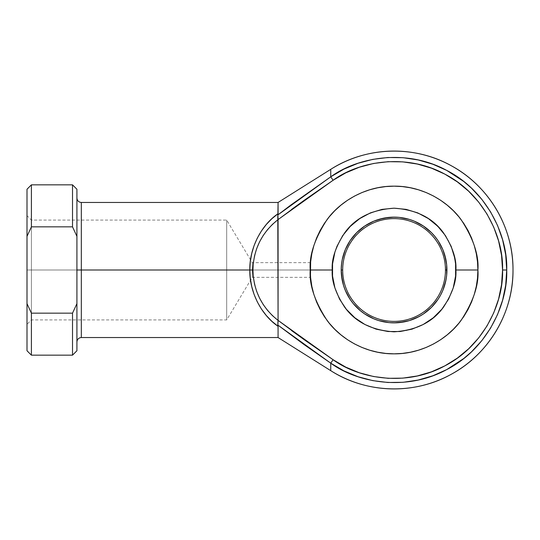 <?xml version="1.0" encoding="UTF-8"?>
<svg xmlns="http://www.w3.org/2000/svg" width="540" height="540" viewBox="0 0 540 540"><rect width="100%" height="100%" fill="white"/><g stroke="black" fill="none" stroke-linecap="round" stroke-linejoin="round"><path stroke-width="0.41" stroke-dasharray="2.7 2.03" d="M277.884 214.907L278.073 213.705L277.884 214.907L330.75 176.823L330.75 169.331L330.75 176.823L304.02 195.46L277.884 214.907M277.81 216.479L277.857 216.938M291.573 330.575L278.073 320.382L278.073 219.578C261.839 232.47 253.463 249.278 252.936 270L249.824 270C249.332 248.535 261.083 225.119 278.073 213.705L271.877 218.714L266.294 224.505L261.421 230.985L257.33 238.052L254.084 245.606L251.728 253.53L250.304 261.704L249.824 270L81.324 270L81.324 337.541L81.324 270L76.923 270L76.923 341.948L76.923 198.052L76.923 270L76.923 198.052L76.923 270L76.923 198.052L76.923 270L81.324 270L81.324 202.46M341.469 275.225L341.213 270L342.677 270A51.388 51.388 0 0 1 394.072 218.612A51.388 51.388 0 0 1 445.46 270A51.388 51.388 0 0 1 394.072 321.388A51.388 51.388 0 0 1 342.677 270L341.213 270A52.859 52.859 0 0 0 394.072 322.859A52.859 52.859 0 0 0 446.924 270L445.46 270A51.388 51.388 0 0 0 394.072 218.612A51.388 51.388 0 0 0 342.677 270A51.388 51.388 0 0 0 394.072 321.388A51.388 51.388 0 0 0 445.46 270L446.924 270L446.675 275.184L444.65 285.343L442.901 290.23L438.021 299.369L431.447 307.375L423.434 313.949L414.295 318.836L409.414 320.584M310.23 270.088L332.255 270C331.432 280.746 335.549 293.105 344.621 307.091C355.354 322.09 371.837 330.332 394.072 331.817C416.3 330.332 432.79 322.09 443.522 307.091C452.588 293.105 456.712 280.746 455.882 270C456.712 259.254 452.588 246.895 443.522 232.909C432.79 217.91 416.3 209.669 394.072 208.184C371.837 209.669 355.354 217.91 344.621 232.909C335.549 246.895 331.432 259.254 332.255 270L310.23 270C309.11 255.427 314.699 238.66 326.997 219.699C339.863 201.69 365.607 185.828 394.072 186.158C422.53 185.828 448.274 201.69 461.14 219.699C473.438 238.66 479.027 255.427 477.907 270L455.882 270L455.585 263.939L453.222 252.059L448.585 240.86L441.855 230.782L433.283 222.217L428.409 218.606L417.724 212.888L406.127 209.372L394.072 208.184L382.01 209.372L370.413 212.888L359.728 218.606L354.854 222.217L346.288 230.782L339.552 240.86L334.915 252.059L332.552 263.939L332.552 276.062L334.915 287.942L336.96 293.659L342.671 304.344L346.288 309.218L354.854 317.783L364.932 324.513L376.124 329.15L388.01 331.519L400.127 331.519L406.127 330.629L417.724 327.112L428.409 321.394L433.283 317.783L441.855 309.218L448.585 299.14L453.222 287.942L455.585 276.062L455.882 270L477.907 270L477.502 261.785L476.3 253.645L474.296 245.666L471.528 237.917L468.011 230.479L463.779 223.425L458.879 216.81M310.244 271.579L310.237 271.195M310.541 277.202L310.507 276.777L310.554 277.344L252.268 277.344L252.268 270L252.268 277.344L252.268 270L226.685 270L226.685 319.923L226.685 270L31.408 270L31.408 319.923L31.408 270L27 270L310.23 270L310.453 276.102M310.412 264.512L310.23 270L27 270L27 324.324L27 215.676L27 324.324L27 270L31.408 270L31.408 319.923L31.408 270L226.685 270L226.685 319.923L226.685 270L252.268 270L252.268 277.344L226.685 319.923L31.408 319.923L27 324.324M343.913 169.128L330.75 176.823C356.927 157.538 405.81 148.048 446.783 170.438C488.336 191.741 507.964 237.506 506.723 270C507.964 302.495 488.336 348.26 446.783 369.562C405.81 391.952 356.927 382.462 330.75 363.177L343.913 370.872L358 376.724L372.742 380.619L387.875 382.489L403.13 382.293L418.21 380.038L432.851 375.773L446.783 369.562L463.813 358.472L471.508 351.817L481.849 340.612L486.432 334.503L494.296 321.442L500.324 307.429L502.619 300.152L505.697 285.215L506.466 277.627L506.662 266.186L505.697 254.786L502.619 239.848L497.549 225.464L490.583 211.896L481.849 199.388L471.508 188.183L463.813 181.528L446.783 170.438L432.851 164.228L418.21 159.962L403.13 157.707L387.875 157.511L372.742 159.381L358 163.276L343.913 169.128M330.75 370.67L330.75 363.177L330.75 370.67M278.073 202.46L278.073 213.705L278.073 202.46M310.331 265.869L310.23 270L252.268 270L310.23 270L310.554 262.656L310.277 272.808M278.073 219.618L272.511 224.296L267.529 229.628L263.196 235.501L259.571 241.832L256.696 248.535L254.617 255.528L253.361 262.717L252.936 270L253.361 277.283L254.617 284.472L256.696 291.465L259.571 298.168L263.196 304.499L267.529 310.372L272.511 315.704L278.073 320.423L278.073 219.618L291.573 209.425M305.289 199.53L333.092 180.272L345.769 172.861L359.33 167.231L373.531 163.478L388.105 161.683L402.793 161.865L417.319 164.039L431.42 168.149L444.832 174.123L457.319 181.859L468.639 191.214L478.602 202.007L487.013 214.043L493.715 227.111L498.596 240.962L501.559 255.346L502.551 270L501.559 284.654L498.596 299.038L493.715 312.89L487.013 325.957L478.602 337.993L468.639 348.786L457.319 358.142L444.832 365.877L431.42 371.851L417.319 375.962L402.793 378.135L388.105 378.317L373.531 376.522L359.33 372.769L345.769 367.139L333.092 359.728L305.289 340.47M453.35 210.715L447.255 205.193L440.647 200.293M433.593 196.06L426.155 192.544M410.427 187.772L402.287 186.563M377.717 187.772L369.731 189.769M361.989 192.544L354.55 196.06L347.49 200.293M340.882 205.193L334.787 210.715M329.258 216.81L324.358 223.425M316.615 237.917L313.841 245.666L311.843 253.645L310.635 261.785M310.514 263.122L310.446 264.04M471.528 302.083L474.296 294.334L476.3 286.355L477.502 278.215L477.907 270C479.027 284.573 473.438 301.34 461.14 320.301C448.274 338.31 422.53 354.173 394.072 353.842C365.607 354.173 339.863 338.31 326.997 320.301C314.699 301.34 309.11 284.573 310.23 270L310.554 277.344M311.843 286.355L313.841 294.334L316.615 302.083L320.132 309.521L324.358 316.575L329.258 323.19M334.787 329.285L340.882 334.807L347.49 339.707M354.55 343.94L361.989 347.456M377.717 352.229L385.85 353.437M410.427 352.229L418.406 350.231M426.155 347.456L433.593 343.94L440.647 339.707M447.255 334.807L453.35 329.285L458.879 323.19L463.779 316.575M252.268 270L252.268 262.656L252.268 270M81.324 337.541L81.324 270L249.824 270L250.304 278.296L251.728 286.47L254.084 294.394L257.33 301.948L261.421 309.015L266.294 315.495L271.877 321.287L278.073 326.295L278.073 337.541L277.884 325.094L304.02 344.547L330.75 363.177L277.884 325.094L278.073 320.382M72.515 184.842L72.515 226.841L31.408 226.841L31.408 184.842L31.408 226.841L27 236.358L27 189.243L27 303.642L27 236.358L31.408 226.841L72.515 226.841L72.515 184.842M72.515 313.16L72.515 355.158L72.515 313.16L76.923 303.642L76.923 350.757L76.923 236.358L76.923 303.642L72.515 313.16L31.408 313.16L72.515 313.16M31.408 355.158L31.408 313.16L31.408 355.158M76.923 189.243L76.923 236.358L72.515 226.841L76.923 236.358L76.923 189.243M226.685 270L226.685 220.077L226.685 270M31.408 270L31.408 220.077L31.408 270M27 350.757L27 303.642L31.408 313.16L27 303.642L27 350.757M27 270L27 215.676L27 270M81.324 270L81.324 202.46L81.324 270M310.453 263.898L310.392 264.803M310.507 263.216L310.541 262.798M446.668 264.776L446.924 270A52.859 52.859 0 0 0 394.072 217.141A52.859 52.859 0 0 0 341.213 270L342.225 259.686L343.487 254.657L347.456 245.086L353.207 236.466L356.69 232.625L364.702 226.051L373.842 221.164L378.722 219.416M388.847 217.397L399.249 217.397L409.414 219.416L414.295 221.164L423.434 226.051L431.447 232.625L438.021 240.631L442.901 249.77L444.65 254.657M399.289 322.603L388.888 322.603L378.722 320.584L373.842 318.836L364.702 313.949L356.69 307.375L353.207 303.534L347.456 294.914L343.487 285.343M333.092 359.728L330.75 363.177L333.092 359.728C358.304 378.297 405.378 387.437 444.832 365.877C484.846 345.364 503.746 301.293 502.551 270C503.746 238.707 484.846 194.636 444.832 174.123C405.378 152.564 358.304 161.703 333.092 180.272L330.75 176.823L333.092 180.272M277.884 325.094L278.073 326.295C261.083 314.881 249.332 291.465 249.824 270L252.936 270C253.463 290.723 261.839 307.53 278.073 320.423L277.884 325.094M277.864 216.999L277.776 215.865M310.554 262.656L252.268 262.656L226.685 220.077L31.408 220.077L27 215.676"/><path stroke-width="0.81" d="M277.857 216.938L277.884 214.907L290.844 205.031L330.75 176.823L330.75 169.331A118.928 118.928 0 0 1 513 270A118.928 118.928 0 0 1 330.75 370.67L330.75 363.177C356.927 382.462 405.81 391.952 446.783 369.562C488.336 348.26 507.964 302.495 506.723 270L502.551 270C503.746 301.293 484.846 345.364 444.832 365.877C405.378 387.437 358.304 378.297 333.092 359.728L330.75 363.177L304.02 344.54L277.884 325.094L278.073 320.423C261.839 307.53 253.463 290.723 252.936 270L249.824 270C249.332 291.465 261.083 314.881 278.073 326.295L277.884 325.094L278.073 326.295L271.877 321.287L266.294 315.495L261.421 309.015L257.33 301.948L254.084 294.394L251.728 286.47L250.304 278.296L249.824 270L250.304 261.704L251.728 253.53L254.084 245.606L257.33 238.052L261.421 230.985L266.294 224.505L271.877 218.714L278.073 213.705L278.073 202.46L277.864 216.999M342.677 270A51.388 51.388 0 0 0 394.072 321.388A51.388 51.388 0 0 0 445.46 270L446.924 270A52.859 52.859 0 0 1 394.072 322.859A52.859 52.859 0 0 1 341.213 270L342.677 270A51.388 51.388 0 0 1 394.072 218.612A51.388 51.388 0 0 1 445.46 270A51.388 51.388 0 0 1 394.072 321.388A51.388 51.388 0 0 1 342.677 270L341.213 270L341.469 264.816L342.225 259.686L345.236 249.77L350.123 240.631L356.69 232.625L364.702 226.051L373.842 221.164L383.758 218.16L394.072 217.141L399.249 217.397L409.414 219.416L414.295 221.164L423.434 226.051L431.447 232.625L434.93 236.466L438.021 240.631L442.901 249.77L445.912 259.686L446.675 264.816L446.675 275.184L445.912 280.314L442.901 290.23L440.687 294.914L438.021 299.369L431.447 307.375L423.434 313.949L418.986 316.615L409.414 320.584L404.379 321.84L394.072 322.859L388.888 322.603L378.722 320.584L373.842 318.836L364.702 313.949L360.538 310.858L353.207 303.534L350.123 299.369L345.236 290.23L343.487 285.343L342.225 280.314L341.213 270A52.859 52.859 0 0 1 394.072 217.141A52.859 52.859 0 0 1 446.924 270L445.46 270A51.388 51.388 0 0 0 394.072 218.612A51.388 51.388 0 0 0 342.677 270M310.446 275.967L310.635 261.785L311.843 253.645L313.841 245.666L316.615 237.917L320.132 230.479L324.358 223.425L329.258 216.81L334.787 210.715L340.882 205.193L347.49 200.293L354.55 196.06L361.989 192.544L369.731 189.769L377.717 187.772L385.85 186.563L394.072 186.158L402.287 186.563L410.427 187.772L418.406 189.769L426.155 192.544L433.593 196.06L440.647 200.293L447.255 205.193L453.35 210.715L458.879 216.81L463.779 223.425L468.011 230.479L471.528 237.917L474.296 245.666L476.3 253.645L477.502 261.785L477.907 270C479.027 255.427 473.438 238.66 461.14 219.699C448.274 201.69 422.53 185.828 394.072 186.158C365.607 185.828 339.863 201.69 326.997 219.699C314.699 238.66 309.11 255.427 310.23 270L332.255 270C331.432 259.254 335.549 246.895 344.621 232.909C355.354 217.91 371.837 209.669 394.072 208.184C416.3 209.669 432.79 217.91 443.522 232.909C452.588 246.895 456.712 259.254 455.882 270L477.907 270L477.502 278.215L476.3 286.355L474.296 294.334L471.528 302.083L468.011 309.521L463.779 316.575L458.879 323.19L453.35 329.285L447.255 334.807L440.647 339.707L433.593 343.94L426.155 347.456L418.406 350.231L410.427 352.229L402.287 353.437L394.072 353.842L385.85 353.437L377.717 352.229L369.731 350.231L361.989 347.456L354.55 343.94L347.49 339.707L340.882 334.807L334.787 329.285L329.258 323.19L324.358 316.575L320.132 309.521L316.615 302.083L313.841 294.334L311.843 286.355L310.635 278.215L310.23 270.385M310.507 276.777L310.541 277.202M310.277 272.815L310.331 265.916M330.75 169.331L330.75 176.823L343.913 169.128L358 163.276L372.742 159.381L387.875 157.511L403.13 157.707L418.21 159.962L432.851 164.228L446.783 170.438L463.813 181.528L471.508 188.183L481.849 199.388L490.583 211.896L497.549 225.464L502.619 239.848L505.697 254.786L506.723 270L505.697 285.215L502.619 300.152L497.549 314.537L490.583 328.104L481.849 340.612L471.508 351.817L463.813 358.472L446.783 369.562L432.851 375.773L418.21 380.038L403.13 382.293L387.875 382.489L372.742 380.619L358 376.724L343.913 370.872L330.75 363.177L330.75 370.67C366.471 393.62 414.599 394.99 451.575 374.105C488.936 353.93 513.405 312.464 513 270C513.405 227.536 488.936 186.071 451.575 165.895C414.599 145.01 366.471 146.381 330.75 169.331L278.073 202.46L81.324 202.46L81.324 270L76.923 270L81.324 270L81.324 337.541L81.324 270L249.824 270L81.324 270L81.324 337.541C78.651 337.804 77.186 339.275 76.923 341.948M277.803 216.412L278.073 320.382L305.289 340.47L333.092 359.728L345.769 367.139L359.33 372.769L373.531 376.522L388.105 378.317L402.793 378.135L417.319 375.962L431.42 371.851L444.832 365.877L457.319 358.142L468.639 348.786L478.602 337.993L487.013 325.957L493.715 312.89L498.596 299.038L501.559 284.654L502.551 270L501.559 255.346L498.596 240.962L493.715 227.111L487.013 214.043L478.602 202.007L468.639 191.214L457.319 181.859L444.832 174.123L431.42 168.149L417.319 164.039L402.793 161.865L388.105 161.683L373.531 163.478L359.33 167.231L345.769 172.861L333.092 180.272L305.289 199.53L278.073 219.618L278.073 320.423L272.511 315.704L267.529 310.372L263.196 304.499L259.571 298.168L256.696 291.465L254.617 284.472L253.361 277.283L252.936 270L253.361 262.717L254.617 255.528L256.696 248.535L259.571 241.832L263.196 235.501L267.529 229.628L272.511 224.296L278.073 219.578L333.092 180.272L330.75 176.823L277.884 214.907L277.776 215.865M291.573 209.425L305.289 199.53M305.289 340.47L291.573 330.575M458.879 216.81L453.35 210.715M440.647 200.293L433.593 196.06M426.155 192.544L418.406 189.769L410.427 187.772M402.287 186.563L394.072 186.158L385.85 186.563L377.717 187.772M369.731 189.769L361.989 192.544M347.49 200.293L340.882 205.193M334.787 210.715L329.258 216.81M324.358 223.425L320.132 230.479L316.615 237.917M310.635 261.785L310.514 263.122M310.446 264.04L310.412 264.512M310.554 277.344L311.843 286.355M329.258 323.19L334.787 329.285M347.49 339.707L354.55 343.94M361.989 347.456L369.731 350.231L377.717 352.229M385.85 353.437L394.072 353.842L402.287 353.437L410.427 352.229M418.406 350.231L426.155 347.456M440.647 339.707L447.255 334.807M463.779 316.575L468.011 309.521L471.528 302.083M310.507 263.216L310.453 263.898L310.507 263.216M330.75 370.67L278.073 337.541L278.073 326.295L278.073 337.541L81.324 337.541M72.515 226.841L72.515 184.842L72.515 226.841L76.923 236.358L76.923 189.243L76.923 303.642L76.923 236.358L72.515 226.841L31.408 226.841L72.515 226.841M27 189.243L27 303.642L27 189.243L31.408 184.842L31.408 226.841L31.408 184.842L72.515 184.842L76.923 189.243M76.923 350.757L76.923 303.642L72.515 313.16L72.515 355.158L72.515 313.16L31.408 313.16L31.408 355.158L31.408 313.16L27 303.642L27 350.757L31.408 355.158L72.515 355.158L76.923 350.757L76.923 303.642L72.515 313.16L31.408 313.16L27 303.642L27 350.757M27 236.358L31.408 226.841L27 236.358M81.324 270L81.324 202.46L81.324 270M310.392 264.809L310.453 263.898M428.409 218.606L417.724 212.888L406.127 209.372L394.072 208.184L382.01 209.372L370.413 212.888L359.728 218.606L350.359 226.294L342.671 235.656L336.96 246.341L334.915 252.059L332.552 263.939L332.552 276.062L334.915 287.942L339.552 299.14L346.288 309.218L354.854 317.783L364.932 324.513L376.124 329.15L388.01 331.519L400.127 331.519L412.013 329.15L423.212 324.513L433.283 317.783L441.855 309.218L448.585 299.14L453.222 287.942L455.585 276.062L455.585 263.939L454.694 257.938L451.177 246.341L445.466 235.656L437.778 226.294L428.375 218.579M409.414 320.584L399.249 322.603M343.487 285.343L341.469 275.184M378.722 219.416L388.888 217.397M444.65 254.657L446.675 264.816M332.255 270L310.23 270C309.11 284.573 314.699 301.34 326.997 320.301C339.863 338.31 365.607 354.173 394.072 353.842C422.53 354.173 448.274 338.31 461.14 320.301C473.438 301.34 479.027 284.573 477.907 270L455.882 270C456.712 280.746 452.588 293.105 443.522 307.091C432.79 322.09 416.3 330.332 394.072 331.817C371.837 330.332 355.354 322.09 344.621 307.091C335.549 293.105 331.432 280.746 332.255 270M278.073 320.382L333.092 359.728L278.073 320.382L277.857 323.008M333.072 180.293L305.377 199.469M305.235 199.571L278.113 219.584M277.884 214.907L278.073 213.705C261.083 225.119 249.332 248.535 249.824 270L252.936 270C253.463 249.278 261.839 232.47 278.073 219.578L277.884 214.907M502.551 270L506.723 270C507.964 237.506 488.336 191.741 446.783 170.438C405.81 148.048 356.927 157.538 330.75 176.823L333.092 180.272C358.304 161.703 405.378 152.564 444.832 174.123C484.846 194.636 503.746 238.707 502.551 270M277.776 324.135L277.884 325.094L330.75 363.177L333.092 359.728M81.324 202.46C78.651 202.196 77.186 200.725 76.923 198.052"/></g></svg>
